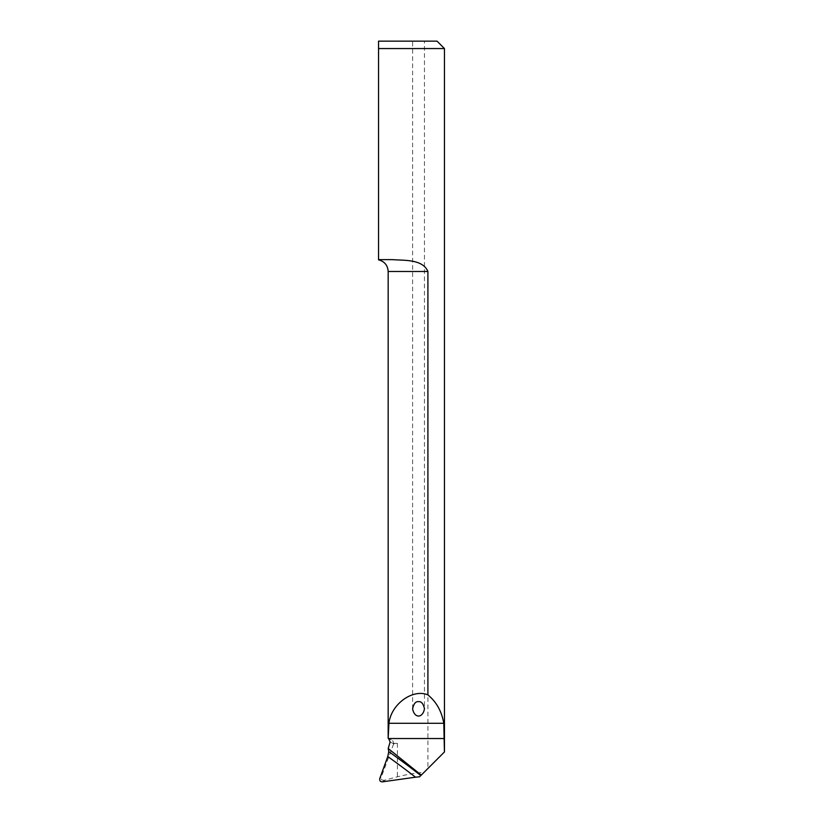 <?xml version="1.0" encoding="UTF-8"?>
<svg xmlns="http://www.w3.org/2000/svg" width="823" height="823" viewBox="0 0 823 823"><rect width="100%" height="100%" fill="white"/><g stroke="black" fill="none" stroke-linecap="round" stroke-linejoin="round"><path stroke-width="0.62" stroke-dasharray="4.12 3.09" d="M382.376 781.85L384.845 780.163L397.416 776.809C404.937 774.844 413.876 773.301 424.236 772.169L419.617 776.789M424.236 772.169L427.909 768.497L427.909 271.487C422.703 258.998 404.021 260.562 392.355 259.636L378.539 259.636L392.355 259.636L378.539 259.636L378.539 48.557L444.461 48.557M444.43 751.975L427.909 768.497M424.462 41.15L412.611 41.15L424.462 41.15L424.462 708.737M437.054 41.15L378.539 41.15M393.62 743.344L397.416 743.344L393.61 744.023L393.62 743.344C393.24 741.194 392.437 740.021 391.234 739.836L388.168 738.303M391.234 739.836L388.559 738.498M393.61 744.023L381.1 777.57L379.804 778.455M384.845 780.163C382.037 780.554 380.792 779.69 381.1 777.57M388.168 271.487L427.909 271.487M397.416 743.344L397.416 776.809M390.123 742.027L393.559 743.745M412.611 708.737L412.611 41.15"/><path stroke-width="1.23" d="M382.376 781.85L415.502 777.19A922.202 879.941 12.9 0 0 387.777 756.522L379.804 778.455C379.393 780.636 380.257 781.768 382.376 781.85M387.777 756.522L388.775 751.605A925.906 883.48 -167.1 0 1 420.841 775.564L419.617 776.789L415.502 777.19M444.461 751.975L444.461 48.557L378.539 48.557L378.539 259.636L392.355 259.636C403.918 260.562 422.703 258.988 427.909 271.487L388.168 271.487L388.168 738.303L388.95 723.294C391.007 704.262 412.745 688.419 427.909 694.9C436.375 701.844 441.673 711.309 443.792 723.294L444.43 751.975L421.294 775.112L388.199 748.519L388.775 751.605M427.909 694.9L427.909 271.487M378.539 48.557L378.539 41.15L378.539 48.557M378.539 41.15L437.054 41.15L444.461 48.557M418.537 701.68C415.738 701.278 413.763 703.624 412.611 708.737C414.257 718.479 422.816 718.479 424.462 708.737C423.31 703.624 421.335 701.278 418.537 701.68M444.43 738.54L388.621 738.54L390.123 742.027L388.199 748.519M388.95 723.294L443.792 723.294M388.168 271.487C387.736 265.304 384.526 261.426 378.539 259.842"/></g></svg>
